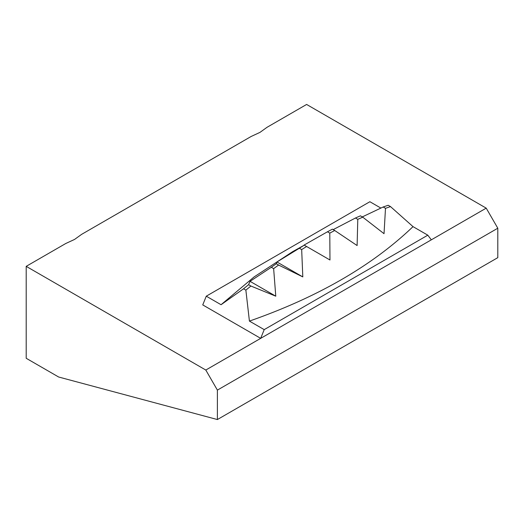 <?xml version="1.0" encoding="UTF-8"?>
<svg xmlns="http://www.w3.org/2000/svg" width="524" height="524" viewBox="0 0 524 524"><rect width="100%" height="100%" fill="white"/><g stroke="black" fill="none" stroke-linecap="round" stroke-linejoin="round"><path stroke-width="0.79" d="M497.8 228.215L486.213 208.146L306.612 104.453L267.05 127.293L259.969 132.382L251.153 136.469L81.659 234.333L74.578 239.422L65.755 243.509L26.2 266.349L205.801 370.042L217.388 390.111L497.8 228.215L497.8 257.651L217.388 419.547L217.388 390.111M26.2 266.349L26.2 358.278L58.642 377.011L217.388 419.547M205.801 370.042L486.213 208.146M264.207 329.629L249.417 321.094L245.867 290.132L243.549 288.796L221.056 304.719L206.273 296.184L202.749 304.909L260.683 338.353L264.207 329.629L427.807 235.178L431.331 239.828M206.273 296.184L369.872 201.727L380.869 208.074M427.807 235.178L413.023 226.637L390.531 206.613L388.212 205.277A491.604 283.831 -60 0 0 383.175 206.993L385.494 208.329L384.033 233.684L362.759 217.172A491.604 283.831 120 0 0 357.787 219.346L357.113 245.553L334.725 230.501A491.604 283.831 120 0 0 329.786 233.121L329.976 259.996L306.612 246.503A491.604 283.831 120 0 0 301.673 249.581L302.807 276.901L278.611 265.052A491.604 283.831 120 0 0 273.639 268.629L275.775 296.184L250.904 286.032A491.604 283.831 120 0 0 245.867 290.132M413.023 226.637C372.151 265.786 317.623 297.272 249.417 321.094M390.531 206.613A491.604 283.831 120 0 0 385.494 208.329M362.294 216.903L383.175 206.993M243.549 288.796A491.604 283.831 -60 0 1 248.586 284.696L250.046 281.329L271.321 267.286A491.604 283.831 -60 0 1 276.292 263.716L276.967 261.987L299.355 248.245A491.604 283.831 -60 0 1 304.293 245.16L292.7 251.631L254.094 276.934L221.056 304.719M304.103 245.055L327.467 231.785A491.604 283.831 -60 0 1 332.406 229.165L334.725 230.501M333.192 229.617L355.469 218.004A491.604 283.831 -60 0 1 360.44 215.836L362.759 217.172M250.904 286.032L248.586 284.696M275.775 296.184L250.046 281.329M273.639 268.629L271.321 267.286M278.611 265.052L276.292 263.716M302.807 276.901L276.967 261.987M301.673 249.581L299.355 248.245M306.612 246.503L304.293 245.16M327.467 231.785L329.786 233.121M355.469 218.004L357.787 219.346"/></g></svg>
